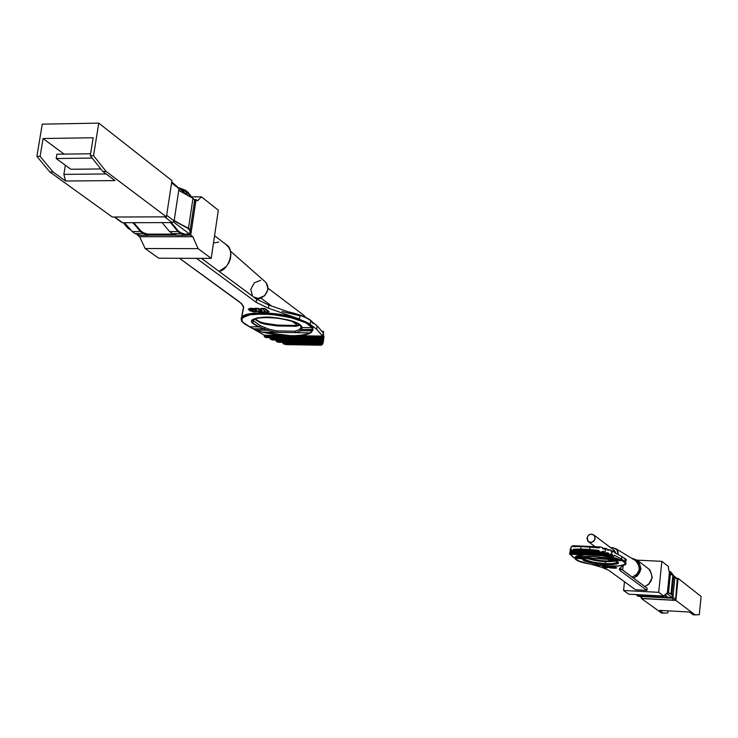 <?xml version="1.0" encoding="UTF-8"?>
<svg xmlns="http://www.w3.org/2000/svg" width="738" height="738" viewBox="0 0 738 738"><rect width="100%" height="100%" fill="white"/><g stroke="black" fill="none" stroke-linecap="round" stroke-linejoin="round"><path stroke-width="1.11" d="M166.41 216.852L112.287 217.018L49.889 172.028L36.9 156.41L42.25 124.15L36.9 156.41L40.11 156.364L43.062 138.532L93.163 137.748L90.276 155.718L93.541 155.681L98.763 123.126L42.25 124.15L98.763 123.126L93.541 155.681L106.097 171.447L102.85 171.484L114.971 180.579L65.562 181.022L53.081 171.991L49.889 172.028L112.287 217.018L166.41 216.852L106.097 171.447L166.41 216.852L171.936 180.626L166.41 216.852M171.936 180.626L98.763 123.126L171.936 180.626M127.037 225.56L123.089 222.71L127.037 225.56M147.508 234.131L173.854 234.121L147.508 234.131M184.758 234.121L189.601 234.121L173.55 222.027L189.601 234.121L190.007 231.409L189.601 234.121L184.758 234.121M179.03 188.402L188.568 195.884L179.03 188.402M137.471 235.173L139.731 235.173L137.471 235.173L137.582 234.444L137.471 235.173L139.602 236.704L137.471 235.173M148.439 235.173L176.871 235.164L148.439 235.173M185.672 235.164L190.736 235.164L196.068 199.592L194.509 199.601L196.068 199.592L197.609 200.801L196.068 199.592L190.736 235.164L192.793 236.714L198.144 248.641L211.206 258.392L158.679 258.199L145.155 248.531L139.602 236.704L192.793 236.714L139.602 236.704L145.155 248.531L198.144 248.641L211.206 258.392L218.328 210.21L211.206 258.392L158.679 258.199L145.155 248.531L198.144 248.641L192.793 236.714L190.736 235.164L185.672 235.164M218.328 210.21L201.409 196.825L197.609 200.801L201.409 196.825L191.732 196.88L201.409 196.825L218.328 210.21M53.081 171.991L49.889 172.028L36.9 156.41L40.11 156.364L43.062 138.532L93.163 137.748L90.276 155.718L102.85 171.484L114.971 180.579L65.562 181.022L53.081 171.991L40.11 156.364L53.081 171.991M64.068 154.122L43.062 138.532L64.068 154.122M63.874 174.389L65.368 165.257L63.874 174.389L65.562 181.022L63.874 174.389L106.171 173.974L63.874 174.389M70.839 169.27L100.829 168.947L70.839 169.27L56.199 158.522L92.149 158.07L56.199 158.522L70.839 169.27M106.097 171.447L102.85 171.484L90.276 155.718L93.541 155.681L106.097 171.447M219.011 271.344C228.512 270.477 235.754 249.665 226.068 244.527L214.564 235.69M225.293 243.927L228.549 247.119L230.284 250.597L230.883 254.545L230.357 258.881L228.808 262.922L226.252 266.492L219.048 271.381M213.485 242.986L218.651 242.073M253.263 296.704L254.379 297.414C258.143 303.078 273.475 291.778 265.745 282.267L230.431 251.114M265.117 281.713L266.4 282.977L268.014 289.407L264.582 295.809L258.106 298.41L253.669 296.962M252.396 295.698L250.8 289.268L254.232 282.885L260.689 280.274M292.045 321.242L296.796 324.775M305.458 317.22L304.084 315.523L268.115 288.281M303.788 315.292L305.477 317.229M296.196 324.139L295.311 322.469M194.675 199.915L195.561 202.304L191.105 232.055L190.201 229.749L194.675 199.915L192.969 198.347L188.476 228.227L174.122 220.902L187.766 228.282L189.325 229.656L190.229 231.953L191.105 232.055L195.561 202.304L194.675 199.915L190.201 229.749L174.186 220.477L178.753 190.395L192.969 198.347L188.476 228.227L190.201 229.749L191.105 232.055L190.229 231.953L189.325 229.656L187.766 228.282L174.122 220.893L172.258 222.608L164.611 216.861L172.258 222.608L170.46 222.608L177.941 231.547L170.46 222.608L162.065 222.627L169.583 231.557L172.332 233.595L180.672 233.595L177.941 231.547L169.583 231.557L162.065 222.627L132.849 222.691L140.524 231.575L132.849 222.691L124.556 222.71L132.268 231.575L135.082 233.605L140.22 235.33L135.082 233.605L143.329 233.605L140.524 231.575L132.268 231.575L124.556 222.71L122.582 222.71L114.694 217.009L122.582 222.71L172.258 222.608L174.122 220.902L166.65 215.275L174.122 220.902L179.002 188.707L171.594 182.895L179.002 188.707L178.753 190.395L192.969 198.347L194.675 199.915M123.283 222.848L128.006 228.291L130.93 230.044L128.006 228.291L123.283 222.848M148.486 234.463L148.43 235.33L143.329 233.605L148.43 235.33L140.22 235.33L148.43 235.33L148.486 234.463L143.384 232.728L148.486 234.463M140.718 230.791L143.384 232.728L140.718 230.791L133.726 222.691L140.718 230.791M185.718 234.453L185.653 235.33L180.672 233.595L177.941 231.547L169.583 231.557L172.332 233.595L177.341 235.33L172.332 233.595L180.672 233.595L185.653 235.33L185.718 234.453L180.727 232.71L185.718 234.453M178.135 230.763L180.727 232.71L178.135 230.763L171.308 222.608L178.135 230.763M130.405 229.435L125.432 224.398L130.405 229.435M143.329 233.605L135.082 233.605L132.268 231.575L140.524 231.575L143.329 233.605M121.327 221.806L122.582 222.71L121.327 221.806M185.653 235.33L177.341 235.33L185.653 235.33M185.376 190.238L188.089 192.369L185.376 190.238L178.854 187.72L185.376 190.238M182.507 191.133L185.321 191.114L187.895 193.135L185.081 193.153L187.895 193.135L191.391 197.47L187.895 193.135L185.321 191.114L179.749 188.974L185.321 191.114L182.507 191.133M177.664 187.028L171.733 181.991M192.424 198.042L188.089 192.369L192.424 198.042M261.999 332.1L253.365 328.779L256.206 330.107L267.599 330.283L264.176 328.945L253.475 328.788L249.527 326.768L259.296 326.906L264.176 328.945L265.007 327.681L260.302 325.661L259.296 326.906L264.176 328.945L253.475 328.788L244.776 324.056L242.165 321.362L241.879 318.871L243.964 316.75L248.3 315.154L254.619 314.185L271.39 314.397L289.72 317.34L304.628 322.211L309.471 324.96L312.119 327.672L312.571 327.321L312.847 328.004L312.571 327.321C307.395 314.84 235.68 307.663 241.492 320.172L241.889 317.774L244.389 315.892L248.392 314.572L258.374 313.456L275.292 314.305L290.403 316.98L298.115 319.139L304.877 321.74L309.868 324.563L312.571 327.321L312.119 327.672L306.03 322.884L293.955 318.419L278.355 315.209L262.497 313.927L249.712 314.849L242.627 317.755L241.695 319.766L242.608 322.026L249.527 326.768L259.296 326.906L253.189 323.364L252.479 320.089L257.368 317.82L266.824 317.091L278.669 318.087L290.163 320.587L298.641 323.991L302.193 327.524L312.119 327.672L312.1 330.938L310.403 332.884L295.929 332.663L300.541 330.772L301.648 329.499L300.541 330.772L312.635 330.79L300.541 330.772L299.646 329.425L300.707 328.198L301.648 329.499L300.707 328.198L301.196 326.703L299.646 329.425L295.191 331.196L276.685 330.919L276.501 332.368L267.599 330.283L256.206 330.107L262.174 332.146L295.929 332.663L300.541 330.772L299.646 329.425L295.191 331.196L295.929 332.663L310.403 332.884L312.515 329.655L312.986 329.342L312.921 329.895M312.755 330.523L312.986 329.342M287.22 344.655L321.122 345.209L286.464 344.618L283.42 343.899L282.728 342.367L283.42 343.899L286.464 344.618L321.122 345.209L322.331 344.563L283.42 343.899L322.331 344.563L322.69 343.594L282.654 342.921L322.69 343.594L322.331 344.563L320.781 345.227M306.722 317.875L294.656 313.392L288.005 311.75M254.702 308.318L258.484 308.364L258.401 308.945L254.619 308.908L258.401 308.945L262.119 310.744L258.401 308.945L258.484 308.364L261.52 309.831L258.484 308.364L254.702 308.318L255.542 309.573L250.413 308.807L248.752 309.822L253.143 309.646L251.759 309.997L254.794 311.178L249.564 310.661L253.937 311.897L257.968 311.353L261.317 311.971L258.66 310.034L262.71 311.989L264.914 312.017L263.678 310.089L266.317 312.036L268.863 312.063L264.739 309.019L260.966 308.982L262.119 310.744L260.966 308.982L264.739 309.019L268.863 312.063L268.946 311.482L268.863 312.063L266.317 312.036L263.678 310.089L264.914 312.017L264.997 311.436L264.914 312.017L262.71 311.989L258.66 310.034L261.317 311.971L261.4 311.39L261.317 311.971L258.77 311.943L257.968 311.353L249.564 310.661L249.647 310.071L249.564 310.661L252.184 310.311L254.924 311.039L251.759 309.997L251.833 309.49L251.759 309.997L253.475 309.859L248.383 309.425L255.542 309.573L254.702 308.318M243.586 307.949L241.492 318.253L243.641 307.571L241.889 303.899L179.472 258.282L239.859 302.165L243.411 306.15L243.632 307.617M251.898 310.098L249.647 310.071L251.898 310.098M277.377 325.984L277.516 325.117L277.377 325.984L295.873 326.251L300.135 325.227L295.873 326.251L296.685 325.384L295.873 326.251L277.377 325.984L268.872 324.738L277.377 325.984M277.506 325.163L268.641 323.816L277.516 325.117L296.436 325.43M268.512 323.798L268.872 324.738L268.549 323.798L265.163 323.299M272.368 339.969L322.976 340.799L322.949 337.22L322.976 339.111L269.96 338.262L270.034 337.7L270.459 339.24L272.267 339.941L322.949 340.771L322.893 340.098L270.459 339.24L322.893 340.098L322.976 339.111L269.96 338.262L270.459 339.24L272.617 339.95M285.338 325.716L282.737 325.698L285.338 325.716M289.693 325.836L287.073 325.938L289.693 325.836M312.7 327.082L310.144 324.342L310.624 320.882L317.165 325.827L316.694 329.277L322.617 336.085L322.515 336.842L264.158 335.919L264.601 336.906L322.497 337.829L264.601 336.906L266.28 337.607L322.69 338.511L323.364 331.353L323.521 333.05L323.373 331.38L322.746 331.897L323.087 332.663L317.165 325.827L323.087 332.663L323.309 331.344L322.46 331.362M323.714 336.989L323.678 335.901M323.742 337.017L323.678 335.928M253.3 328.687L255.985 330.006M323.152 343.041L278.291 342.266L323.143 343.013L323.355 341.731L323.152 343.05L324.01 336.611L323.152 343.05L323.17 341.362L275.994 340.587L276.492 341.565L323.087 342.34L276.492 341.565L278.291 342.266L323.143 343.013L323.013 340.605L323.17 341.362L275.994 340.587L276.492 341.565L278.604 342.275M256.39 310.477L255.569 310.311L255.994 309.905L257.045 310.68L255.994 309.905L255.569 310.311L256.39 310.477M256.63 299.194L268.89 305.117L268.447 308.235L256.187 302.34L256.63 299.194L256.187 302.34L196.502 258.337L256.187 302.34L268.447 308.235L299.554 319.01L268.447 308.235L268.89 305.117L299.979 315.91L299.554 319.01C278.327 311.242 241.667 310.846 241.492 318.253L243.291 315.938L247.645 314.185L262.46 312.829L281.658 314.609L299.554 319.01L299.979 315.91L268.89 305.117L256.63 299.194L201.456 258.355L256.63 299.194M323.41 333.816L323.521 333.05L323.023 333.807M322.949 340.771L272.497 339.978M248.42 309.157L250.496 308.226L254.656 308.65L248.605 309.038M261.049 308.392L264.822 308.438L268.946 311.482L264.822 308.438L264.739 309.019L264.822 308.438L261.049 308.392L260.966 308.982L261.049 308.392M264.545 310.726L264.997 311.436L264.545 310.726M311.242 332.534L312.949 329.452L301.648 329.499L302.193 327.524L312.119 327.672L312.515 329.655L301.648 329.499L302.193 327.524L301.159 326.242L302.193 327.524C298.272 314.923 228.273 314.047 259.296 326.906L260.302 325.661L253.558 320.929L254.066 318.871M323.161 336.98L322.589 336.998M253.835 318.991L253.263 320.818C249.333 321.639 258.088 315.44 273.078 317.46C289.121 319.886 298.373 322.69 300.827 325.873L301.159 326.242M254.333 318.982L260.68 322.995L268.872 324.738L265.495 324.259L265.025 323.272L260.496 322.155M256.077 330.107L262.174 332.146C283.982 336.657 300.052 336.897 310.403 332.884L310.403 332.884C307.626 334.904 300.993 335.827 290.514 335.661L262.174 332.146L276.501 332.368L276.685 330.919L268.272 328.973L267.599 330.283L276.501 332.368L295.929 332.663L295.191 331.196L276.685 330.919L268.272 328.973L260.302 325.661L253.512 320.799L253.623 319.471M241.935 315.191L243.614 306.916L241.935 315.191M276.067 340.034L275.994 340.587L276.067 340.034M312.239 330.504L312.977 327.626L310.144 324.342L316.694 329.277L317.165 325.827L310.624 320.882L313.152 323.585M312.746 322.488C309.176 318.576 301.713 315.274 290.338 312.561C301.27 315.218 308.53 318.281 312.128 321.768M242.129 314.231L241.972 315.025M323.761 338.567L323.881 337.681M323.392 335.329L322.82 335.32L323.392 335.329M266.649 337.644L264.601 336.906L264.269 335.172L249.343 326.713L264.269 335.172L283.807 335.476L264.269 335.172L264.158 335.919L322.515 336.842L322.617 336.085L297.211 335.689L322.617 336.085L316.694 329.277L310.144 324.342L310.624 320.882M266.28 337.607L322.718 338.539L266.28 337.607M322.847 337.976L322.718 338.539L322.488 337.792M254.186 318.751L260.68 322.995L259.997 321.962M323.53 334.72L323.041 337.875L323.438 333.659M323.475 334.72L322.903 334.711L323.475 334.72M265.007 327.681L264.176 328.945L267.599 330.283L268.272 328.973L265.007 327.681M254.684 318.798L260.237 321.98L260.68 322.995L265.495 324.259L265.025 323.272L260.329 322.017M323.548 334.757L323.438 333.631M322.764 343.041L322.69 343.594L322.764 343.041M282.091 311.501L299.979 315.91M312.386 322.045C308.973 318.087 300.855 314.656 288.032 311.759M296.242 325.55L277.516 325.117M56.909 154.214L90.59 153.772L56.909 154.214L56.199 158.522L56.909 154.214M668.01 610.843L667.807 612.918L663.416 613.112L659.643 610.381L689.532 612.033L693.166 614.772L699.32 614.671L701.1 596.452L699.32 614.671L695.095 614.874L675.879 600.409L695.095 614.874L693.166 614.772L689.532 612.033L659.643 610.381L663.416 613.112L667.807 612.918L668.01 610.843M667.41 597.798L665.012 594.773L666.543 597.07L661.147 596.784L660.547 595.88L661.147 596.784L666.543 597.07L667.53 597.808L662.041 597.503L671.801 598.14L674.523 600.178L675.648 599.201L677.263 578.62L675.648 599.201L672.936 597.153L675.648 599.201L674.523 600.178L642.78 598.472L674.523 600.178L671.801 598.14L639.957 596.433L643.342 596.516L641.709 594.874L642.328 595.778L636.977 595.492L636.35 594.588L636.977 595.492L646.423 596.784L637.992 596.23L661.359 597.06L646.479 596.267L646.423 596.784L670.528 598.075L670.574 597.549L672.373 597.651L672.447 596.867L672.373 597.651L667.272 593.813L672.373 597.651L665.159 597.789L662.143 597.522L661.147 596.784L662.041 597.503M701.1 596.452L678.084 578.371L675.879 600.409L678.084 578.371L676.866 578.306L678.084 578.371L701.1 596.452M661.506 613.001L641.47 598.555L641.553 597.78L641.47 598.555L675.879 600.409L641.47 598.555L661.506 613.001L663.416 613.112L661.506 613.001M624.486 581.756L623.564 590.483L658.702 592.337L661.857 561.332L637.3 560.151L661.857 561.332L658.702 592.337L663.674 596.046L666.506 593.352L667.263 593.924L665.98 593.85L667.263 593.924L669.514 571.627L667.263 593.924L666.506 593.352L663.674 596.046L628.748 594.191L623.564 590.483L624.486 581.756M648.195 568.537L650.169 570.326L652.291 577.476L648.73 584.339L644.818 586.535M646.931 590.382L635.529 589.782L608.656 570.253L635.529 589.782L646.931 590.382L620.418 570.834L646.931 590.382L647.152 588.26L646.931 590.382M668.277 566.424L661.857 561.332L668.277 566.424L668.942 571.184L668.277 566.424M669.514 571.627L668.942 571.184L669.514 571.627M663.674 596.046L658.702 592.337L623.564 590.483L628.748 594.191L663.674 596.046M632.198 558.362L637.401 560.253C642.752 567.937 641.405 573.878 633.379 578.066L637.374 575.861L640.999 568.887L638.85 561.636L632.198 558.362M635.252 560.465L637.835 562.522L639.698 568.823L636.553 574.884L632.014 577.051M622.632 570.105L623.213 565.502M644.791 586.516C652.706 582.393 654.025 576.535 648.739 568.961L637.789 560.548M610.704 547.762L612.605 547.55L616.258 549.035L617.89 551.507L618.186 554.312L616.839 549.635L612.605 547.55L610.686 547.744M608.094 559.321L611.239 560.382L613.61 560.059L608.121 559.321M614.237 550.428L615.953 553.288L614.468 550.603L593.832 534.976M631.996 577.042C640.178 573.408 641.396 567.965 635.639 560.695L615.787 548.638M591.516 534.081L588.472 535.188L586.941 538.122L587.817 541.157L590.594 542.531L593.647 541.424L595.179 538.491L594.293 535.456L591.516 534.081L593.666 534.856L594.874 536.406L594.81 539.847L591.848 542.393L588.472 541.775C586.369 537.329 587.383 534.764 591.516 534.081M619.311 569.524L620.418 570.834L620.649 568.638L620.021 568.103L647.152 588.26L620.649 568.638L620.418 570.834L619.837 568.251L623.656 565.142L619.837 568.251L619.311 569.524L619.394 568.767M591.876 564.45L601.756 567.356L608.656 570.253L601.756 567.356L591.876 564.45M616.525 568.085L611.332 567.836L614.819 568.325L616.562 567.753M607.106 567.208L607.153 567.928L606.913 567.125L611.765 568.159L606.913 567.125L607.153 567.928L604.413 567.79L602.457 565.926L605.391 566.802L602.457 565.926L604.413 567.79L607.153 567.928L607.106 567.208M605.335 566.074L607.928 566.572L605.335 566.074L605.547 567.365L604.274 566.433L602.411 566.341L604.311 566.018L605.547 567.365L605.335 566.074M607.964 566.203L613.379 566.461L616.11 567.55L607.964 566.203M602.771 548.113L602.706 548.675L604.736 549.247L602.706 548.675L602.226 547.402L600.086 546.95L602.226 547.402M571.424 550.336L571.48 549.773L570.751 550.317L570.585 551.507L571.48 549.773L571.618 550.797L573.297 549.847L598.767 551.046L598.822 550.474L589.68 549.459L589.957 546.913L599.099 547.928L581.037 546.498L589.957 546.913L589.68 549.459L598.822 550.474L573.361 549.284L589.68 549.459L580.76 549.044L581.037 546.498L573.647 546.738L581.037 546.498L580.76 549.044L573.361 549.284L598.822 550.474L599.56 551.766L601.71 552.218L602.439 551.231L604.883 551.932L602.374 551.812L604.883 551.932L605.049 553.14L605.677 548.38L606.839 548.786L607.485 550.188L610.704 550.142L611.35 551.544L612.872 552.079L611.784 551.692L611.516 554.238L612.595 554.616L610.188 554.948L609.034 554.542L608.767 553.279L605.049 553.14L605.557 548.371L604.736 549.247M602.374 551.803L602.439 551.231L604.883 551.932L604.819 552.494L570.686 550.889L604.819 552.494L605.16 553.196L570.437 551.904L606.387 553.62L606.83 552.605L606.765 553.168L608.767 553.279L606.83 552.605L608.767 553.279L609.034 554.542L569.976 553.03L610.188 554.948L570.114 552.697L570.225 552.015L608.702 553.841L570.225 552.015L570.511 550.889L569.976 553.03L570.612 548.814M604.782 549.256L605.215 548.814L602.789 548.703L605.677 548.38L606.839 548.786L607.485 550.188L610.704 550.142L611.784 551.692L611.516 554.238L610.695 553.952L612.595 554.616L612.844 555.88L569.681 554.173L570.603 548.823M569.671 554.164L613.915 556.286L569.681 554.173L613.887 556.277L612.844 555.88L613.887 556.277L614.348 555.28L621.516 558.98L624.855 561.498L625.114 558.98L621.783 556.452L614.616 552.744L621.783 556.452L625.114 558.98L624.855 561.498L615.603 557.993L603.638 555.797M572.439 556.618L570.096 554.201L574.874 558.343L572.439 556.618M583.389 554.828L576.23 556.101L574.782 557.725M601.913 555.714L614.154 558.445L613.739 559.136L602.808 558.611L613.739 559.136L593.186 556.6L577.254 557.375L619.597 560.068L622.06 560.695L614.625 560.336L617.927 562.181L617.226 563.712L612.706 564.588L605.418 564.635L596.977 563.823L589.275 562.347L584.016 560.529L582.411 558.786L575.059 558.426L578.251 560.825L585.834 563.214L596.286 565.124L607.522 566.175L617.337 566.157L623.758 565.068L625.464 563.122L622.06 560.695L611.442 559.672L619.597 560.068L609.081 559.422L622.328 560.419L625.815 562.983L625.704 563.758M576.046 556.184L576.747 556.664M626.064 560.622L626.138 559.911L623.389 557.67L626.165 560.031M614.284 555.843L614.348 555.28L621.516 558.98L621.783 556.452L621.516 558.98L624.855 561.498L610.907 556.969M616.184 558.998L622.328 560.419L618.084 559.413L617.78 559.847L618.084 559.413L602.014 555.723M575.262 558.832L574.81 558.122L575.354 557.319M576.747 556.655L584.616 554.893L576.747 556.655L577.254 557.375L576.747 556.655L575.142 557.919L588.112 557.9L577.254 557.375C586.295 555.723 598.453 556.314 613.739 559.136L614.154 558.445M585.806 558.112L605.464 561.683L605.261 563.62C596.036 563.315 588.73 561.572 583.352 558.389L575.059 558.426L575.142 557.919L583.214 558.306L582.411 558.786C581.516 564.69 632.955 567.227 614.625 560.336L611.368 559.662M617.365 561.655C615.649 563.454 611.617 564.109 605.261 563.62L605.464 561.683L616.119 561.028C605.732 562.439 595.354 561.341 585.003 557.725M611.018 567.421L611.562 567.513L611.018 567.421M611.11 567.679L610.612 567.31L611.138 567.448M606.904 566.563L605.298 566.48L606.95 566.147L609.201 567.54L606.904 566.563M609.782 566.701L616.11 567.55L609.782 566.701M614.228 567.457L612.3 567.227L614.228 567.457M614.256 567.771L612.946 567.79L614.256 567.771M616.405 567.946L614.597 567.854L616.405 567.946M575.622 557.808L575.253 557.356L575.059 558.426L577.254 557.375M613.739 559.136L617.78 559.847M574.81 558.112L575.059 558.426C577.31 566.341 642.632 569.579 622.06 560.695L625.842 563.103M616.267 560.539C607.522 561.701 597.798 560.862 587.088 558.002M611.359 559.662L588.407 557.882M617.383 561.719C618.776 565.935 584.09 562.577 583.371 558.435M584.422 558.223L583.518 558.279M588.306 557.91L584.45 558.214M606.368 553.62L570.437 551.913L570.511 550.889L570.437 551.904M571.083 547.07L570.64 551.046L571.083 547.07M569.994 552.587L569.791 553.149L612.54 555.188L569.791 553.149L569.708 553.823L612.844 555.88L612.595 554.616L569.994 552.587M610.695 553.952L610.64 554.515L610.695 553.952M614.671 552.172L614.616 552.744L614.394 551.48L613.352 551.083L612.872 552.079L613.306 551.065L614.394 551.48M570.133 550.059L570.234 549.044L570.133 550.059M600.003 546.932L599.099 547.928L600.086 546.95M573.297 549.847L571.618 550.797L601.71 552.218L572.725 550.502L599.56 551.766L598.767 551.046L573.297 549.847M572.144 546L573.297 545.696L573.647 546.738L573.251 545.705L571.821 546.673M611.193 551.434L612.927 551.517L611.193 551.434M573.703 546.175L579.514 546.443L573.703 546.175M591.544 547.006L599.164 547.356L591.544 547.006M571.618 550.797L601.774 552.236L571.618 550.797M613.14 551.074L611.027 550.972L613.167 551.065M609.385 549.727L607.162 549.625L609.44 549.718M605.511 548.38L602.752 548.251L605.575 548.371M571.111 546.757L571.812 546.793L571.092 547.218M599.588 546.923L573.537 545.714L599.653 546.913M674.412 577.347L674.098 576.553L674.412 577.347M671.755 574.708L669.384 572.854L671.755 574.708M673.776 575.705L674.818 578.417L672.964 596.894L671.912 594.274L673.776 575.705L671.008 572.236L672.881 575.133L670.999 593.721L668.065 592.817L671.377 594.228L672.964 596.894L671.377 594.228L668.065 592.817L669.938 574.21L668.065 592.817L670.381 574.192L668.499 592.808L671.912 594.274L673.776 575.705L674.818 578.417L674.919 577.374L677.622 579.496L674.015 576.286L674.919 577.374L672.936 597.153L671.912 594.274L670.999 593.721L672.871 575.133L673.776 575.705M670.03 571.47L671.008 572.236L670.03 571.47M670.934 572.734L669.412 572.66L670.934 572.734L672.364 574.939L670.934 572.734M669.477 571.978L670.076 572.015M669.477 571.941L670.003 572.005L669.477 571.941M669.938 574.21L672.871 575.133L669.938 574.21M641.931 597.872L639.597 596.369M671.801 598.14L672.936 597.153L671.801 598.14M636.977 595.492L637.992 596.23L636.977 595.492M643.37 595.981L646.47 596.258L643.278 595.972L642.143 594.902L643.37 595.981M667.558 597.273L670.565 597.54L667.456 597.263L665.261 594.533L667.558 597.273M260.837 298.023L271.667 306.076M114.252 217.009L121.807 222.47M323.309 331.344L322.441 331.334M312.912 327.571L312.838 328.096M242.036 317.082L241.944 317.691M253.365 328.779L249.435 326.759C243.752 323.539 241.132 321.408 241.557 320.375M262.101 332.165C276.27 335.006 286.916 336.205 294.019 335.762C298.742 336.205 304.333 335.246 310.79 332.875M296.694 325.384L299.545 324.757M268.549 323.798L265.126 323.29M323.465 334.757L322.903 334.748M287.921 311.722C301.971 315.089 310.32 318.733 312.958 322.644M609.994 561.101L608.047 559.312M595.096 546.701L588.712 541.96M622.715 557.153C625.824 559.007 626.968 559.921 626.138 559.911L625.114 564.422L618.167 566.101L611.59 566.304L603.869 565.945L588.158 563.74L577.393 560.446L574.856 558.306M587.171 557.993C597.107 560.686 606.498 561.572 615.354 560.668M617.355 561.646L611.433 559.672L602.789 558.62L584.247 558.223M569.976 553.048L610.243 554.958M677.253 578.61L674.55 576.489M637.89 596.212L643.241 596.498"/></g></svg>
